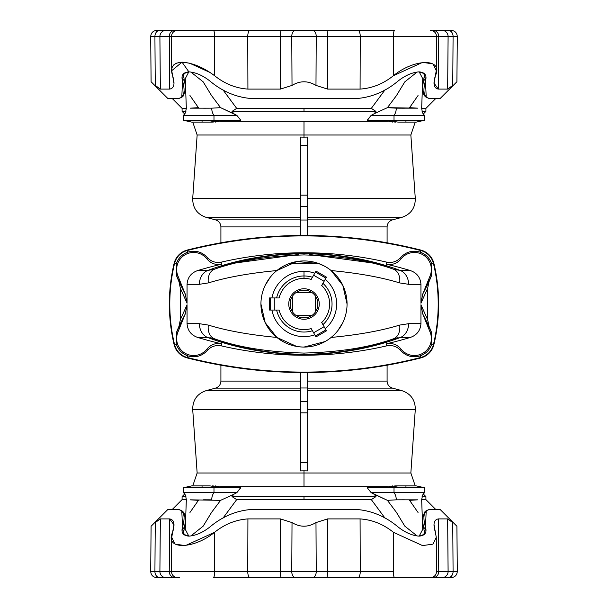 <?xml version="1.0" encoding="UTF-8"?>
<svg xmlns="http://www.w3.org/2000/svg" width="608" height="608" viewBox="0 0 608 608"><rect width="100%" height="100%" fill="white"/><g stroke="black" fill="none" stroke-linecap="round" stroke-linejoin="round"><path stroke-width="0.91" d="M453.082 36.518A6.065 4.78 -90 0 0 453.082 36.465L448.104 36.465A6.065 5.989 90 0 1 448.104 36.518L457.3 36.518L453.082 36.518L452.747 85.416C458.189 80.598 458.189 80.598 452.747 85.416L453.082 36.518L448.104 36.518A6.065 5.989 -90 0 0 442.115 30.4L433.154 30.4A6.065 5.594 90 0 1 438.756 36.465L436.559 36.465L438.756 36.465A6.065 5.594 -90 0 0 433.154 30.4L442.115 30.4A6.065 5.989 90 0 1 448.104 36.465L453.082 36.465A6.065 4.78 -90 0 0 448.309 30.4A6.065 4.78 90 0 1 453.082 36.465A6.065 4.78 90 0 1 453.082 36.518M438.756 36.518A6.065 5.594 -90 0 0 438.756 36.465A6.065 5.594 90 0 1 438.756 36.518L448.104 36.518L447.648 89.087L452.747 85.416C458.189 80.598 458.189 80.598 452.747 85.416L447.648 89.087L448.104 36.518L438.756 36.518L438.33 89.087L447.648 89.087L438.33 89.087L438.756 36.518L436.559 36.518L438.756 36.518M327.606 36.518A6.065 0.98 -90 0 0 327.606 36.465L316.236 36.465A6.065 3.739 90 0 1 316.236 36.518L393.346 36.518A6.065 1.292 -90 0 1 393.346 36.465L360.255 36.465A6.065 2.333 90 0 1 360.255 36.518A6.065 2.333 -90 0 0 360.255 36.465L393.346 36.465A6.065 1.292 -90 0 1 394.638 30.4L357.922 30.4A6.065 2.333 90 0 1 360.255 36.465A6.065 2.333 -90 0 0 357.922 30.4L326.625 30.4A6.065 0.98 90 0 1 327.606 36.465A6.065 0.98 90 0 1 327.606 36.518L316.236 36.518A6.065 3.739 -90 0 0 316.236 36.465L327.606 36.465A6.065 0.98 -90 0 0 326.625 30.4L312.504 30.4A6.065 3.739 90 0 1 316.236 36.465A6.065 3.739 -90 0 0 312.504 30.4L177.506 30.4C173.797 30.765 171.775 32.809 171.441 36.518L247.745 36.518A6.065 2.333 -90 0 1 247.745 36.465L214.654 36.465A6.065 1.292 90 0 1 214.654 36.518A6.065 1.292 -90 0 0 214.654 36.465A6.065 1.292 -90 0 0 213.362 30.4A6.065 1.292 90 0 1 214.654 36.465L247.745 36.465A6.065 2.333 -90 0 1 250.078 30.4A6.065 2.333 90 0 0 247.745 36.465A6.065 2.333 90 0 0 247.745 36.518L291.764 36.518A6.065 3.739 -90 0 1 291.764 36.465L280.394 36.465A6.065 0.98 90 0 0 280.394 36.518A6.065 0.98 -90 0 1 280.394 36.465A6.065 0.98 -90 0 1 281.375 30.4A6.065 0.98 90 0 0 280.394 36.465L291.764 36.465A6.065 3.739 -90 0 1 295.496 30.4A6.065 3.739 90 0 0 291.764 36.465A6.065 3.739 90 0 0 291.764 36.518L280.394 36.518L280.47 89.087L292.022 85.416L291.764 36.518L316.236 36.518L291.764 36.518L292.022 85.416C300.002 80.598 307.982 80.598 315.978 85.416L316.236 36.518L315.978 85.416L327.53 89.087L327.606 36.518L327.53 89.087L360.08 89.087L360.255 36.518L327.606 36.518M159.896 36.518A6.065 5.989 -90 0 1 159.896 36.465L154.918 36.465A6.065 4.78 90 0 0 154.918 36.518L169.252 36.518A6.065 5.594 -90 0 1 169.244 36.465A6.065 5.594 90 0 0 169.252 36.518L154.918 36.518A6.065 4.78 -90 0 1 154.918 36.465L159.896 36.465A6.065 5.989 90 0 0 159.896 36.518L160.352 89.087L159.896 36.518M171.441 36.465L169.244 36.465L171.441 36.465M434.074 524.962L436.27 537.328L432.972 544.137L422.53 545.596L393.422 532.304L393.346 571.482L393.422 532.304C383.276 524.18 372.157 519.718 360.08 518.913L360.255 571.482L360.08 518.913L327.53 518.913L327.606 571.482L327.53 518.913L315.978 522.584L316.236 571.482L315.978 522.584C307.982 527.402 300.002 527.402 292.022 522.584L291.764 571.482L393.346 571.482A6.065 1.292 90 0 0 393.346 571.535L360.255 571.535A6.065 2.333 -90 0 0 360.255 571.482A6.065 2.333 90 0 1 360.255 571.535L393.346 571.535A6.065 1.292 -90 0 1 393.346 571.482L327.606 571.482A6.065 0.98 90 0 1 327.606 571.535L316.236 571.535A6.065 3.739 -90 0 0 316.236 571.482A6.065 3.739 90 0 1 316.236 571.535L327.606 571.535A6.065 0.98 -90 0 0 327.606 571.482L280.394 571.482A6.065 0.98 90 0 0 280.394 571.535L291.764 571.535A6.065 3.739 -90 0 1 291.764 571.482L292.022 522.584L280.47 518.913L280.394 571.482L214.654 571.482A6.065 1.292 90 0 1 214.654 571.535L247.745 571.535A6.065 2.333 -90 0 1 247.745 571.482A6.065 2.333 90 0 0 247.745 571.535L214.654 571.535A6.065 1.292 90 0 1 213.362 577.6L250.078 577.6A6.065 2.333 -90 0 1 247.745 571.535A6.065 2.333 90 0 0 250.078 577.6L281.375 577.6A6.065 0.98 -90 0 1 280.394 571.535A6.065 0.98 -90 0 1 280.394 571.482L291.764 571.482A6.065 3.739 90 0 0 291.764 571.535L280.394 571.535A6.065 0.98 90 0 0 281.375 577.6L295.496 577.6A6.065 3.739 -90 0 1 291.764 571.535A6.065 3.739 90 0 0 295.496 577.6L430.494 577.6C434.203 577.235 436.225 575.191 436.559 571.482L438.748 571.482A6.065 5.594 90 0 1 438.756 571.535A6.065 5.594 -90 0 0 438.748 571.482L448.104 571.482A6.065 5.989 90 0 1 448.104 571.535L453.082 571.535A6.065 4.78 -90 0 0 453.082 571.482L438.748 571.482L438.33 518.913L438.748 571.482M436.559 571.535L438.756 571.535L436.559 571.535M429.818 577.6L394.638 577.6A6.065 1.292 -90 0 1 393.346 571.535A6.065 1.292 90 0 0 394.638 577.6L357.922 577.6A6.065 2.333 -90 0 0 360.255 571.535A6.065 2.333 90 0 1 357.922 577.6L326.625 577.6A6.065 0.98 -90 0 0 327.606 571.535A6.065 0.98 90 0 1 326.625 577.6L312.504 577.6A6.065 3.739 -90 0 0 316.236 571.535A6.065 3.739 90 0 1 312.504 577.6L213.362 577.6A6.065 1.292 -90 0 0 214.654 571.535A6.065 1.292 -90 0 0 214.654 571.482L247.745 571.482L247.92 518.913L247.745 571.482L280.394 571.482L280.47 518.913L247.92 518.913C235.843 519.718 224.724 524.18 214.578 532.304L214.654 571.482L159.896 571.482L160.352 518.913L155.253 522.584L154.918 571.482A6.065 4.78 90 0 0 154.918 571.535L159.896 571.535A6.065 5.989 -90 0 1 159.896 571.482L154.918 571.482L159.896 571.482A6.065 5.989 90 0 0 165.885 577.6L179.588 577.6M169.244 571.482A6.065 5.594 90 0 0 169.244 571.535L171.441 571.535L169.244 571.535A6.065 5.594 90 0 0 174.846 577.6A6.065 5.594 -90 0 1 169.244 571.535A6.065 5.594 -90 0 1 169.244 571.482L169.67 518.913L160.352 518.913L159.896 571.482L214.654 571.482L214.578 532.304L185.41 545.612L175.02 544.137L171.737 537.328L173.926 524.795L169.67 518.913L169.244 571.482M345.982 294.432L347.062 303.985L342.821 285.365L331.117 270.552C358.621 273.182 381.474 277.309 399.669 282.925A14.554 10.807 -72.2 0 0 393.353 269.154C369.542 260.634 339.758 255.892 304 254.934C268.181 255.907 238.397 260.65 214.647 269.154C241.14 259.327 270.925 254.159 304 253.65C336.969 254.144 366.753 259.312 393.353 269.154C366.753 259.312 336.969 254.144 304 253.65L304 254.934C339.758 255.892 369.542 260.634 393.353 269.154L400.322 270.484C370.994 259.51 338.892 253.817 304 253.407C338.892 253.817 370.994 259.51 400.322 270.484L410.081 270.484A368.159 368.159 0 0 0 386.323 264.191L386.612 262.116C359.571 255.892 332.036 252.776 304 252.761L304 253.407C269.131 253.817 237.021 259.51 207.678 270.484A14.554 12.069 90 0 0 199.386 284.308L187.051 284.308L199.386 284.308A14.554 12.069 -90 0 1 207.678 270.484L214.647 269.154A14.554 10.807 72.2 0 0 208.331 282.925L199.386 284.308L208.331 282.925C226.526 277.309 249.379 273.182 276.883 270.552C249.379 273.182 226.526 277.309 208.331 282.925A14.554 10.807 -107.8 0 1 214.647 269.154C238.397 260.65 268.181 255.907 304 254.934L304 253.65C270.925 254.159 241.14 259.327 214.647 269.154L207.678 270.484C237.021 259.51 269.131 253.817 304 253.407L304 252.761C275.964 252.776 248.429 255.892 221.388 262.116L221.677 264.191A368.159 368.159 0 0 0 197.919 270.484L207.678 270.484L197.919 270.484C191.231 272.711 187.614 277.316 187.051 284.308L187.051 303.263L180.318 288.177L180.318 319.823L187.051 304.737L185.235 313.986L177.87 332.211A16.986 16.986 0 0 0 206.978 349.053C210.854 344.47 215.756 342.722 221.677 343.809L221.388 345.884C248.429 352.108 275.964 355.224 304 355.239C332.036 355.224 359.571 352.108 386.612 345.884L386.323 343.809A368.159 368.159 0 0 0 410.081 337.516L400.322 337.516C370.994 348.49 338.892 354.183 304 354.593L304 355.239L304 354.593C269.131 354.183 237.021 348.49 207.678 337.516L197.919 337.516A368.159 368.159 0 0 0 221.677 343.809A368.159 368.159 0 0 1 197.919 337.516L207.678 337.516A14.554 12.069 -90 0 1 199.386 323.692L187.051 323.692C187.614 330.684 191.231 335.289 197.919 337.516C191.231 335.289 187.614 330.684 187.051 323.692L187.051 304.737L187.051 323.692L199.386 323.692A14.554 12.069 90 0 0 207.678 337.516L214.647 338.846A14.554 10.807 -72.2 0 1 208.331 325.075L199.386 323.692L208.331 325.075C226.526 330.691 249.379 334.818 276.883 337.448L265.179 322.635M321.7 285.479A25.62 25.62 0 0 1 321.7 322.521L326.496 330.828L315.985 336.893L312.436 330.737A28.036 28.036 0 0 1 276.625 310.065A28.036 28.036 0 0 0 312.436 330.737L311.19 328.586A25.62 25.62 0 0 1 279.11 310.065L269.519 310.065L269.519 297.935L270.644 297.935L269.519 297.935L269.519 310.065L270.644 310.065L270.644 297.935L274.276 297.935L270.644 297.935L270.644 310.065L274.276 310.065L274.276 297.935L279.11 297.935A25.62 25.62 0 0 1 304 278.38L304 275.964A28.036 28.036 0 0 0 276.625 297.935A28.036 28.036 0 0 1 304 275.964L304 271.366A32.634 32.634 0 0 0 271.936 297.935A32.634 32.634 0 0 1 314.777 273.197A32.634 32.634 0 0 0 304 271.366L304 275.964A28.036 28.036 0 0 1 312.436 277.263L311.19 279.414A25.62 25.62 0 0 0 279.11 297.935L274.276 297.935L274.276 310.065L279.11 310.065A25.62 25.62 0 0 0 311.19 328.586L313.606 332.774L324.11 326.709L321.7 322.521A25.62 25.62 0 0 0 321.7 285.479L324.11 281.291L313.606 275.226L311.19 279.414L313.606 275.226L324.11 281.291L325.934 278.145L315.423 272.08L313.606 275.226L315.423 272.08L325.934 278.145L326.496 277.172L315.985 271.107L315.423 272.08L315.985 271.107L326.496 277.172L322.939 283.328A28.036 28.036 0 0 1 322.939 324.672A28.036 28.036 0 0 0 322.939 283.328M262.018 313.568L260.938 304.015L265.179 322.635L276.883 337.448C249.379 334.818 226.526 330.691 208.331 325.075A14.554 10.807 107.8 0 0 214.647 338.846C238.397 347.35 268.181 352.093 304 353.066C339.758 352.108 369.542 347.366 393.353 338.846C369.542 347.366 339.758 352.108 304 353.066L304 354.35C336.969 353.856 366.753 348.688 393.353 338.846C366.753 348.688 336.969 353.856 304 354.35L304 353.066C268.181 352.093 238.397 347.35 214.647 338.846C241.14 348.673 270.925 353.841 304 354.35C270.925 353.841 241.14 348.673 214.647 338.846L207.678 337.516C237.021 348.49 269.131 354.183 304 354.593C338.892 354.183 370.994 348.49 400.322 337.516L393.353 338.846A14.554 10.807 -107.8 0 0 399.669 325.075C381.474 330.691 358.621 334.818 331.117 337.448C358.621 334.818 381.474 330.691 399.669 325.075L408.614 323.692L420.949 323.692L420.949 304.737L427.682 319.823L427.682 288.177L420.949 303.263L422.765 294.014L430.13 275.789A16.986 16.986 0 0 0 401.022 258.947C397.146 263.53 392.244 265.278 386.323 264.191A368.159 368.159 0 0 1 410.081 270.484L400.322 270.484A14.554 12.069 90 0 1 408.614 284.308L420.949 284.308C420.386 277.316 416.769 272.711 410.081 270.484C416.769 272.711 420.386 277.316 420.949 284.308L420.949 303.263L420.949 284.308L408.614 284.308A14.554 12.069 -90 0 0 400.322 270.484L393.353 269.154A14.554 10.807 107.8 0 1 399.669 282.925L408.614 284.308L399.669 282.925C381.474 277.309 358.621 273.182 331.117 270.552L342.821 285.365M424.506 120.278L405.946 120.278L405.946 122.094L416.374 122.094L398.567 122.094A19.41 13.726 -90 0 1 392.821 120.278A19.41 13.726 90 0 0 398.567 122.094L405.946 122.094L405.946 120.278L424.506 120.278L424.506 115.429L424.506 120.278L416.374 122.094L424.506 120.278M374.475 263.234L309.259 254.456L374.475 263.234M213.986 120.278L202.054 120.278L202.054 122.094L209.433 122.094A19.41 13.726 -90 0 0 215.179 120.278A19.41 13.726 90 0 1 209.433 122.094L212.26 122.094A19.41 13.726 -90 0 0 218.014 120.278A19.41 13.726 90 0 1 212.26 122.094L191.626 122.094L202.054 122.094L202.054 120.278L213.986 120.278L213.986 115.429L183.494 115.429L183.494 120.278L202.054 120.278L183.494 120.278L183.494 115.429L213.986 115.429L213.986 120.278L240.776 120.278L213.986 120.278M371.313 108.384L304 108.384L304 111.386L375.949 111.386L371.313 108.384L385.054 89.817L371.313 108.384L375.949 111.386L304 111.386L304 108.384L371.313 108.384M394.014 487.722L405.946 487.722L405.946 485.906L398.567 485.906A19.41 13.726 90 0 0 392.821 487.722A19.41 13.726 -90 0 1 398.567 485.906L395.732 485.906A19.41 13.726 90 0 0 389.986 487.722A19.41 13.726 -90 0 1 395.732 485.906L416.374 485.906L405.946 485.906L405.946 487.722L394.014 487.722L394.014 492.571L424.506 492.571L424.506 487.722L405.946 487.722L424.506 487.722L424.506 492.571L394.014 492.571L394.014 487.722L367.224 487.722L395.732 487.722M374.475 344.766L397.716 337.759L374.475 344.766M307.64 381.094L387.091 381.094L387.091 365.203L387.091 381.094L307.64 381.094M387.091 242.797L387.091 226.906L307.64 226.906L387.091 226.906L387.091 242.797M183.494 487.722L202.054 487.722L202.054 485.906L191.626 485.906L209.433 485.906A19.41 13.726 90 0 1 215.179 487.722A19.41 13.726 -90 0 0 209.433 485.906L202.054 485.906L202.054 487.722L183.494 487.722L183.494 492.571L183.494 487.722L191.626 485.906L183.494 487.722M236.687 499.616L304 499.616L304 496.614L232.051 496.614L236.687 499.616L222.946 518.183L236.687 499.616L232.051 496.614L304 496.614L304 499.616L371.313 499.616L375.949 496.614L304 496.614L375.949 496.614L374.254 494.319L371.085 492.571L367.224 487.722L371.085 492.571L394.014 492.571L371.085 492.571L387.418 500.338L396.5 512.476L404.806 526.133L417.179 536.013L404.806 526.133L396.5 512.476L387.418 500.338L396.287 499.829L387.418 500.338L374.254 494.319L375.949 496.614L371.313 499.616L236.687 499.616M210.284 337.759L233.525 344.766M220.909 381.094L220.909 365.203L220.909 381.094L300.36 381.094L220.909 381.094C220.689 384.651 218.895 386.992 215.513 388.124L300.36 388.124L215.513 388.124L206.142 390.632L300.36 390.632L206.142 390.632C197.182 393.718 192.698 399.996 192.706 409.48L300.36 409.48L192.706 409.48L197.144 473.001L410.856 473.001L304 473.001L304 470.835L300.36 470.896L304 470.835L304 473.001L197.144 473.001L192.759 485.906M220.909 242.797L220.909 226.906L220.909 242.797M304.046 288.762A15.238 15.238 0 0 1 317.178 311.661A15.238 15.238 0 0 1 290.776 311.585A15.238 15.238 0 0 1 304.046 288.762A15.238 15.238 0 0 0 290.776 311.585A15.238 15.238 0 0 0 317.178 311.661A15.238 15.238 0 0 0 304.046 288.762M222.946 89.817L236.687 108.384L304 108.384L236.687 108.384L232.051 111.386L304 111.386L232.051 111.386L233.746 113.681L236.915 115.429L240.776 120.278L236.915 115.429L213.986 115.429L236.915 115.429L220.582 107.662L211.5 95.524L203.194 81.867L190.821 71.987L203.194 81.867L211.5 95.524L220.582 107.662L211.713 108.171L220.582 107.662L233.746 113.681L232.051 111.386L236.687 108.384L223.106 90.045M172.254 98.549L182.088 108.384L186.337 108.384L182.088 108.384L182.088 111.386L185.919 111.386L182.088 111.386L184.688 113.985M185.455 84.033L185.075 83.395L185.455 84.033M435.746 509.451L425.912 499.616L421.663 499.616L425.912 499.616L425.912 496.614L422.081 496.614L425.912 496.614L423.312 494.015L424.506 492.571C424.019 494.091 423.229 491.241 421.663 499.784L422.742 529.332L419.186 536.134L422.742 529.325M422.545 523.967L422.925 524.613L422.545 523.967M185.075 524.613L185.455 523.967L185.075 524.613M186.337 499.616L182.088 499.616L186.337 499.616M300.36 226.906L220.909 226.906L300.36 226.906M387.091 381.094C387.311 384.651 389.105 386.992 392.487 388.124L307.64 388.124L392.487 388.124L401.858 390.632L307.64 390.632L401.858 390.632C410.818 393.718 415.302 399.996 415.294 409.48L307.64 409.48L415.294 409.48L410.856 473.001L415.241 485.906M307.64 470.896L304 470.835L307.64 470.896L307.64 462.452L300.36 462.452L300.36 470.896L300.36 462.452L307.64 462.452L307.64 412.84L300.36 412.84L300.36 462.452L300.36 412.84L307.64 412.84L307.64 401.554L300.36 401.554L300.36 412.84L300.36 401.554L307.64 401.554L307.64 372.522L307.64 387.988L300.36 387.988L307.64 387.988L307.64 470.896M304 473.001L304 486.666L387.364 486.666L304 486.666L304 473.001M220.636 486.666L304 486.666L220.636 486.666M172.254 509.451L182.088 499.616L182.088 496.614L185.919 496.614L182.088 496.614L184.688 494.015M240.776 487.722L213.986 487.722L240.776 487.722L236.915 492.571L233.746 494.319L232.051 496.614L233.746 494.319L236.915 492.571L240.578 487.722M385.054 518.183L371.313 499.616L385.054 518.183M185.258 529.332L188.814 536.134L185.258 529.332L186.329 499.784M190.821 536.013L203.194 526.133L211.5 512.476L220.582 500.338L190.16 499.829L220.582 500.338L233.746 494.319L220.582 500.338L211.5 512.476L203.194 526.133L190.821 536.013M213.986 492.571L236.915 492.571L213.986 492.571L213.986 487.722L213.986 492.571A9.705 6.422 -88.2 0 0 211.713 499.829A9.705 6.422 91.8 0 1 213.986 492.571L183.494 492.571L213.986 492.571M213.986 487.722L202.054 487.722L213.986 487.722M218.014 487.722A19.41 13.726 -90 0 0 212.26 485.906A19.41 13.726 90 0 1 218.014 487.722M189.954 512.476L198.428 500.338L190.16 499.829M183.662 532.129L184.194 534.888L183.662 532.129L185.569 520.889L184.14 528.717L182.529 527.121L184.14 528.717L183.662 532.129M211.713 499.829L203.558 499.791M300.36 372.522L300.36 401.554L300.36 372.522M417.84 499.829L396.287 499.829A9.705 6.422 88.2 0 0 394.014 492.571A9.705 6.422 -91.8 0 1 396.287 499.829L417.84 499.829L409.572 500.338L418.046 512.476M423.806 534.888L424.338 532.129L424.156 534.067M404.442 499.791L396.287 499.829M233.525 263.234L298.741 254.456M300.36 219.876L215.513 219.876L300.36 219.876M300.36 217.368L206.142 217.368L300.36 217.368M300.36 198.52L192.706 198.52L300.36 198.52M304 134.999L197.144 134.999L304 134.999L304 137.165L307.64 137.104L304 137.165L304 134.999L410.856 134.999L304 134.999L304 121.334L220.636 121.334L304 121.334L304 134.999M307.64 198.52L415.294 198.52L307.64 198.52M300.36 137.104L304 137.165L300.36 137.104L300.36 145.548L307.64 145.548L307.64 137.104L307.64 145.548L300.36 145.548L300.36 195.16L307.64 195.16L307.64 145.548L307.64 195.16L300.36 195.16L300.36 206.446L307.64 206.446L307.64 195.16L307.64 206.446L300.36 206.446L300.36 235.478L300.36 220.012L307.64 220.012L300.36 220.012L300.36 137.104M387.364 121.334L304 121.334L387.364 121.334M435.746 98.549L425.912 108.384L421.663 108.384L425.912 108.384L425.912 111.386L422.081 111.386L425.912 111.386L423.312 113.985M367.224 120.278L394.014 120.278L367.224 120.278L371.085 115.429L374.254 113.681L375.949 111.386L374.254 113.681L371.085 115.429L367.422 120.278M422.925 83.387L422.545 84.033L422.925 83.387M188.814 71.866L185.258 78.668L188.814 71.866M190.16 108.171L211.713 108.171A9.705 6.422 -91.8 0 0 213.986 115.429A9.705 6.422 88.2 0 1 211.713 108.171L190.16 108.171L198.428 107.662L189.954 95.524M184.194 73.112L183.662 75.871L184.194 73.112M203.558 108.209L211.713 108.171M307.64 235.478L307.64 206.446L307.64 235.478M415.241 122.094L410.856 134.999L415.294 198.52C415.302 208.004 410.818 214.282 401.858 217.368L307.64 217.368L401.858 217.368L392.487 219.876L307.64 219.876L392.487 219.876C389.105 221.008 387.311 223.349 387.091 226.906M422.742 78.668L419.186 71.866L422.742 78.668L421.663 108.216C422.742 115.573 424.148 114.41 424.506 115.429L371.085 115.429L394.014 115.429L394.014 120.278L394.014 115.429A9.705 6.422 91.8 0 0 396.287 108.171L417.84 108.171L387.418 107.662L396.287 108.171A9.705 6.422 -88.2 0 1 394.014 115.429L424.506 115.429M417.179 71.987L404.806 81.867L396.5 95.524L387.418 107.662L374.254 113.681L387.418 107.662L396.5 95.524L404.806 81.867L417.179 71.987M394.014 120.278L405.946 120.278L394.014 120.278M389.986 120.278A19.41 13.726 90 0 0 395.732 122.094A19.41 13.726 -90 0 1 389.986 120.278M418.046 95.524L409.572 107.662L417.84 108.171M424.338 75.871L423.806 73.112L424.338 75.871L422.431 87.119L423.86 79.283L425.471 80.879L423.86 79.283L424.338 75.871M396.287 108.171L404.442 108.209M271.936 310.065A32.634 32.634 0 0 0 314.777 334.803A32.634 32.634 0 0 1 271.936 310.065M325.28 328.73A32.634 32.634 0 0 0 325.28 279.27A32.634 32.634 0 0 1 325.28 328.73M321.7 322.521L322.939 324.672L321.7 322.521M276.625 310.065L279.11 310.065M279.11 297.935L276.625 297.935M265.172 285.38L270.195 277.324L265.172 285.38M304 347.062A43.062 43.062 0 0 0 341.293 282.469A43.062 43.062 0 0 0 266.707 282.469A43.062 43.062 0 0 0 304 347.062A43.062 43.062 0 0 1 266.707 282.469A43.062 43.062 0 0 1 341.293 282.469A43.062 43.062 0 0 1 304 347.062L325.052 341.567L304 347.062C293.808 346.948 284.764 343.74 276.883 337.448L296.658 346.431M276.883 270.552L296.689 261.562L318.402 263.416L325.06 266.441L318.402 263.416L289.606 263.416M337.805 330.676L342.828 322.62L337.805 330.676M312.436 277.263A28.036 28.036 0 0 0 304 275.964L304 278.38A25.62 25.62 0 0 1 311.19 279.414M174.086 344.516A175.887 175.887 0 0 1 174.086 263.484A18.194 18.194 0 0 1 187.31 250.04A474.293 474.293 0 0 1 420.69 250.04A18.194 18.194 0 0 1 433.914 263.484A175.887 175.887 0 0 1 433.914 344.516A18.194 18.194 0 0 1 420.69 357.96A474.293 474.293 0 0 1 187.31 357.96A18.194 18.194 0 0 1 174.086 344.516L176.214 344.006L176.73 331.748L179.048 326.086L180.318 319.823L180.318 288.177L179.048 281.914L176.73 276.252L176.214 263.994L174.519 263.591A175.438 175.438 0 0 0 174.519 344.409A175.438 175.438 0 0 1 174.519 263.591L174.086 263.484A175.887 175.887 0 0 0 174.086 344.516A18.194 18.194 0 0 0 187.31 357.96A474.293 474.293 0 0 0 420.69 357.96L420.158 355.87C412.566 357.998 406.098 356.227 400.756 350.55C396.925 346.393 392.206 344.835 386.612 345.884C359.571 352.108 332.036 355.224 304 355.239C275.964 355.224 248.429 352.108 221.388 345.884C215.794 344.835 211.075 346.393 207.237 350.55C201.902 356.227 195.434 357.998 187.842 355.87L187.424 357.527A473.845 473.845 0 0 0 420.576 357.527A473.845 473.845 0 0 1 187.424 357.527L187.842 355.87C182.073 353.78 178.197 349.828 176.214 344.006L174.519 344.409A17.746 17.746 0 0 0 187.424 357.527A17.746 17.746 0 0 1 174.519 344.409L174.086 344.516M176.73 331.748L177.87 332.211L185.235 313.986L176.73 331.748L176.214 344.006C178.197 349.828 182.073 353.78 187.842 355.87C195.434 357.998 201.902 356.227 207.237 350.55L206.978 349.053A16.986 16.986 0 0 1 177.87 332.211L176.73 331.748M179.048 326.086L185.235 313.986L187.051 304.737L180.318 319.823L179.048 326.086M207.047 349.828L207.237 350.55C211.075 346.393 215.794 344.835 221.388 345.884L221.677 343.809C215.756 342.722 210.854 344.47 206.978 349.053L207.047 349.828M187.051 303.263L187.051 284.308C187.614 277.316 191.231 272.711 197.919 270.484A368.159 368.159 0 0 1 221.677 264.191C215.756 265.278 210.854 263.53 206.978 258.947A16.986 16.986 0 0 0 177.87 275.789L185.235 294.014L187.051 303.263L185.235 294.014L177.87 275.789L176.73 276.252L185.235 294.014L179.048 281.914L180.318 288.177L187.051 303.263M304 252.761C332.036 252.776 359.571 255.892 386.612 262.116C392.206 263.165 396.925 261.607 400.756 257.45C406.098 251.773 412.566 250.002 420.158 252.13L420.576 250.473A473.845 473.845 0 0 0 187.424 250.473L187.842 252.13C195.434 250.002 201.902 251.773 207.237 257.45C211.075 261.607 215.794 263.165 221.388 262.116C248.429 255.892 275.964 252.776 304 252.761M420.69 250.04A474.293 474.293 0 0 0 187.31 250.04L187.424 250.473A473.845 473.845 0 0 1 420.576 250.473L420.158 252.13C425.927 254.22 429.803 258.172 431.786 263.994L431.27 276.252L428.944 281.914L427.682 288.177L427.682 319.823L428.944 326.086L431.27 331.748L431.786 344.006L433.481 344.409A175.438 175.438 0 0 0 433.481 263.591L431.786 263.994L433.481 263.591A175.438 175.438 0 0 1 433.481 344.409L433.914 344.516A175.887 175.887 0 0 0 433.914 263.484L433.481 263.591A17.746 17.746 0 0 0 420.576 250.473A17.746 17.746 0 0 1 433.481 263.591L433.914 263.484A18.194 18.194 0 0 0 420.69 250.04M176.214 263.994C178.197 258.172 182.073 254.22 187.842 252.13L187.424 250.473A17.746 17.746 0 0 0 174.519 263.591L176.214 263.994L176.73 276.252L177.87 275.789A16.986 16.986 0 0 1 206.978 258.947L207.237 257.45C201.902 251.773 195.434 250.002 187.842 252.13C182.073 254.22 178.197 258.172 176.214 263.994M174.519 263.591A17.746 17.746 0 0 1 187.424 250.473L187.31 250.04A18.194 18.194 0 0 0 174.086 263.484L174.519 263.591M221.677 264.191L221.388 262.116C215.794 263.165 211.075 261.607 207.237 257.45L206.978 258.947C210.854 263.53 215.756 265.278 221.677 264.191M431.27 276.252L430.13 275.789L422.765 294.014L431.27 276.252L431.786 263.994C429.803 258.172 425.927 254.22 420.158 252.13C412.566 250.002 406.098 251.773 400.756 257.45L401.022 258.947A16.986 16.986 0 0 1 430.13 275.789L431.27 276.252M428.944 281.914L422.765 294.014L420.949 303.263L427.682 288.177L428.944 281.914M400.953 258.172L400.756 257.45C396.925 261.607 392.206 263.165 386.612 262.116L386.323 264.191C392.244 265.278 397.146 263.53 401.022 258.947L400.953 258.172M408.614 323.692A14.554 12.069 90 0 1 400.322 337.516L410.081 337.516C416.769 335.289 420.386 330.684 420.949 323.692L408.614 323.692L399.669 325.075A14.554 10.807 72.2 0 1 393.353 338.846L400.322 337.516A14.554 12.069 -90 0 0 408.614 323.692M420.949 304.737L420.949 323.692C420.386 330.684 416.769 335.289 410.081 337.516A368.159 368.159 0 0 1 386.323 343.809C392.244 342.722 397.146 344.47 401.022 349.053A16.986 16.986 0 0 0 430.13 332.211L422.765 313.986L420.949 304.737L422.765 313.986L430.13 332.211L431.27 331.748L422.765 313.986L428.944 326.086L427.682 319.823L420.949 304.737M431.786 344.006C429.803 349.828 425.927 353.78 420.158 355.87L420.576 357.527A17.746 17.746 0 0 0 433.481 344.409L431.786 344.006L431.27 331.748L430.13 332.211A16.986 16.986 0 0 1 401.022 349.053L400.756 350.55C406.098 356.227 412.566 357.998 420.158 355.87C425.927 353.78 429.803 349.828 431.786 344.006M433.481 344.409A17.746 17.746 0 0 1 420.576 357.527L420.69 357.96A18.194 18.194 0 0 0 433.914 344.516L433.481 344.409M386.323 343.809L386.612 345.884C392.206 344.835 396.925 346.393 400.756 350.55L401.022 349.053C397.146 344.47 392.244 342.722 386.323 343.809M313.606 332.774L315.423 335.92L325.934 329.855L324.11 326.709L313.606 332.774M325.934 329.855L315.423 335.92L315.985 336.893L326.496 330.828L325.934 329.855M209.722 527.121C222.3 516.519 236.246 510.629 251.568 509.451C236.246 510.629 222.3 516.519 209.722 527.121C202.593 532.631 195.654 535.64 188.89 536.134C183.046 535.64 180.926 532.631 182.529 527.121C185.524 516.519 184.148 510.629 178.402 509.451L181.777 510.644L182.529 527.121L183.51 534.295L188.89 536.134C195.654 535.64 202.593 532.631 209.722 527.121M184.634 513.752L185.638 519.012L183.434 512.141M159.896 571.535L154.918 571.535A6.065 4.78 90 0 0 159.691 577.6L165.885 577.6A6.065 5.989 -90 0 1 159.896 571.535M167.899 509.451L178.402 509.451L167.899 509.451L151.096 526.254L150.7 571.482C151.035 575.191 153.056 577.235 156.765 577.6L159.691 577.6A6.065 4.78 -90 0 1 154.918 571.535A6.065 4.78 -90 0 1 154.918 571.482L150.7 571.482L154.918 571.482L155.253 522.584C149.811 527.402 149.811 527.402 155.253 522.584L155.169 522.652M428.412 577.6L433.154 577.6A6.065 5.594 -90 0 0 438.756 571.535A6.065 5.594 90 0 1 433.154 577.6L442.115 577.6A6.065 5.989 -90 0 0 448.104 571.482L453.082 571.482A6.065 4.78 90 0 1 453.082 571.535L448.104 571.535A6.065 5.989 90 0 1 442.115 577.6L448.309 577.6A6.065 4.78 -90 0 0 453.082 571.535A6.065 4.78 90 0 1 448.309 577.6L451.235 577.6C454.944 577.235 456.965 575.191 457.3 571.482L453.082 571.482L457.3 571.482L456.904 526.254L440.101 509.451L429.598 509.451L440.101 509.451M424.566 512.141L422.362 519.012M422.431 520.889L423.86 528.717L425.471 527.121L426.216 510.644L429.598 509.451C423.852 510.629 422.476 516.519 425.471 527.121C427.074 532.631 424.954 535.64 419.11 536.134C412.346 535.64 405.407 532.631 398.278 527.121C385.7 516.519 371.754 510.629 356.432 509.451C371.754 510.629 385.7 516.519 398.278 527.121C405.407 532.631 412.346 535.64 419.11 536.134L424.49 534.295L425.471 527.121L423.86 528.717L424.338 532.129L423.86 528.717M452.747 522.584C458.189 527.402 458.189 527.402 452.747 522.584L453.082 571.482L452.747 522.584L447.648 518.913L448.104 571.482L447.648 518.913L438.33 518.913L447.648 518.913L452.747 522.584C458.189 527.402 458.189 527.402 452.747 522.584M174.846 577.6L159.691 577.6M448.309 577.6L433.154 577.6M356.432 509.451L251.568 509.451L356.432 509.451M155.253 522.584C149.811 527.402 149.811 527.402 155.253 522.584L160.352 518.913L169.67 518.913C174.192 519.718 175.157 524.18 172.588 532.304C164.35 549.769 193.04 549.875 214.578 532.304C224.724 524.18 235.843 519.718 247.92 518.913L280.47 518.913L292.022 522.584C300.002 527.402 307.982 527.402 315.978 522.584L327.53 518.913L360.08 518.913C372.157 519.718 383.276 524.18 393.422 532.304M435.412 532.304C432.843 524.18 433.808 519.718 438.33 518.913M178.182 30.4L394.638 30.4A6.065 1.292 90 0 0 393.346 36.465A6.065 1.292 90 0 0 393.346 36.518L393.422 75.696L393.346 36.518L360.255 36.518L360.08 89.087C372.157 88.282 383.276 83.82 393.422 75.696L422.59 62.388L432.98 63.863L436.263 70.672L434.074 83.038M173.926 83.038L171.73 70.672L182.035 62.16C192.584 62.882 203.429 67.397 214.578 75.696C224.724 83.82 235.843 88.282 247.92 89.087L280.47 89.087L280.394 36.518L247.745 36.518L247.92 89.087L247.745 36.518L214.654 36.518L214.578 75.696L214.654 36.518L171.441 36.518L171.737 70.672M434.074 83.205L438.33 89.087C433.808 88.282 432.843 83.82 435.412 75.696C443.65 58.231 414.96 58.125 393.422 75.696C383.276 83.82 372.157 88.282 360.08 89.087L327.53 89.087L315.978 85.416C307.982 80.598 300.002 80.598 292.022 85.416L280.47 89.087L247.92 89.087C235.843 88.282 224.724 83.82 214.578 75.696L209.828 72.382L189.597 63.186M189.612 63.194L182.005 62.16C172.984 62.867 169.837 67.382 172.588 75.696C175.157 83.82 174.192 88.282 169.67 89.087L169.252 36.518L169.67 89.087L160.352 89.087L169.67 89.087M185.569 87.104L184.14 79.283L182.529 80.879C180.926 75.369 183.046 72.36 188.89 71.866L182.035 62.16L176.267 63.194L173.766 64.896M179.588 30.4L174.846 30.4A6.065 5.594 90 0 0 169.244 36.465A6.065 5.594 -90 0 1 174.846 30.4L165.885 30.4A6.065 5.989 90 0 0 159.896 36.465A6.065 5.989 -90 0 1 165.885 30.4L159.691 30.4A6.065 4.78 90 0 0 154.918 36.465A6.065 4.78 -90 0 1 159.691 30.4L156.765 30.4C153.056 30.765 151.035 32.809 150.7 36.518L154.918 36.518L150.7 36.518L151.096 81.746L167.899 98.549L178.402 98.549L167.899 98.549M183.434 95.859L185.638 88.988M214.578 75.696C203.429 67.397 192.584 62.882 182.035 62.16L188.89 71.866L183.51 73.705L182.529 80.879L181.784 97.356L178.402 98.549C184.148 97.371 185.524 91.481 182.529 80.879L184.14 79.283L183.662 75.871L184.14 79.283M155.253 85.416C149.811 80.598 149.811 80.598 155.253 85.416L154.918 36.518L155.253 85.416L160.352 89.087L155.253 85.416C149.811 80.598 149.811 80.598 155.253 85.416M251.568 98.549C236.246 97.371 222.3 91.481 209.722 80.879C222.3 91.481 236.246 97.371 251.568 98.549L356.432 98.549L251.568 98.549M398.278 80.879C385.7 91.481 371.754 97.371 356.432 98.549C371.754 97.371 385.7 91.481 398.278 80.879C405.407 75.369 412.346 72.36 419.11 71.866C424.954 72.36 427.074 75.369 425.471 80.879C422.476 91.481 423.852 97.371 429.598 98.549L426.223 97.356L425.471 80.879L424.49 73.705L419.11 71.866C412.346 72.36 405.407 75.369 398.278 80.879M423.366 94.248L422.362 88.981L424.566 95.859M393.346 36.518L436.559 36.518L393.346 36.518M440.101 98.549L429.598 98.549L440.101 98.549L456.904 81.746L457.3 36.518C456.965 32.809 454.944 30.765 451.235 30.4L442.115 30.4M165.885 30.4L174.846 30.4M188.89 71.866C195.654 72.36 202.593 75.369 209.722 80.879C202.593 75.369 195.654 72.36 188.89 71.866M308.127 317.323L299.873 317.323L308.127 317.323L311.858 315.522L296.142 315.522L299.873 317.323L308.127 317.323L299.873 317.323L296.142 315.522L311.858 315.522A13.954 13.954 0 0 0 315.522 311.858L317.323 308.127L317.323 299.873L317.323 308.127L317.323 299.873L315.522 296.142L315.522 311.858L315.522 296.142A13.954 13.954 0 0 0 311.858 292.478L308.127 290.677L299.873 290.677L308.127 290.677L299.873 290.677L296.142 292.478L311.858 292.478L296.142 292.478A13.954 13.954 0 0 0 292.478 296.142L290.677 299.873L290.046 304L290.677 308.127L290.677 299.873L290.677 308.127L292.478 311.858L292.478 296.142L292.478 311.858A13.954 13.954 0 0 0 296.142 315.522A13.954 13.954 0 0 1 292.478 311.858L290.677 308.127L290.046 304L290.677 299.873L292.478 296.142A13.954 13.954 0 0 1 296.142 292.478L299.873 290.677L308.127 290.677L311.858 292.478A13.954 13.954 0 0 1 315.522 296.142L317.323 299.873L317.323 308.127L315.522 311.858A13.954 13.954 0 0 1 311.858 315.522L308.127 317.323M183.494 120.278L191.626 122.094L183.494 120.278M215.323 122.094L223.448 120.278M424.506 487.722L416.374 485.906L424.506 487.722M392.677 485.906L384.552 487.722M215.323 485.906L223.448 487.722M186.337 499.784C185.258 492.427 183.852 493.59 183.494 492.571M220.909 226.906C220.689 223.349 218.895 221.008 215.513 219.876L206.142 217.368C197.182 214.282 192.698 208.004 192.706 198.52L197.144 134.999L192.759 122.094M185.258 78.668L186.329 108.216M183.494 115.429C183.981 113.909 184.771 116.759 186.337 108.216M392.677 122.094L384.552 120.278M171.737 537.328L171.441 571.482C171.775 575.191 173.797 577.235 177.506 577.6M183.464 512.172L181.777 510.644M424.536 512.172L426.223 510.644M436.559 571.482L436.263 537.328M183.464 95.828L181.777 97.356M436.263 70.672L436.559 36.518C436.225 32.809 434.203 30.765 430.494 30.4M424.536 95.828L426.223 97.356"/></g></svg>
